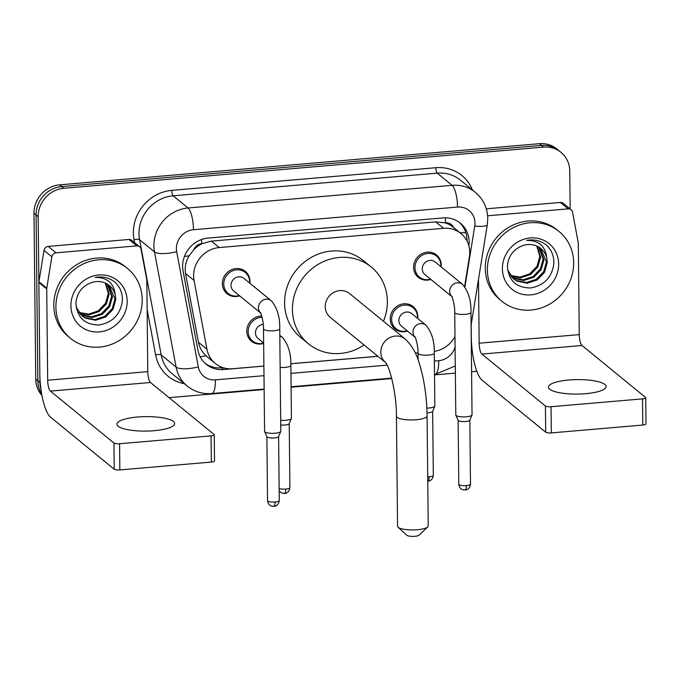 <?xml version="1.0" encoding="UTF-8"?>
<svg xmlns="http://www.w3.org/2000/svg" width="680" height="680" viewBox="0 0 680 680"><rect width="100%" height="100%" fill="white"/><g stroke="black" fill="none" stroke-linecap="round" stroke-linejoin="round"><path stroke-width="1.02" d="M263.653 343.468A14.424 13.379 -50.7 0 1 251.464 341.241A14.424 13.379 -50.7 0 1 246.789 331.253A14.424 13.379 -50.7 0 1 261.783 316.055M407.447 331.05A14.424 13.379 -50.7 0 1 394.893 328.933A14.424 13.379 -50.7 0 1 390.218 318.945A14.424 13.379 -50.7 0 1 398.276 305.481A14.424 13.379 -50.7 0 1 413.151 306.595A14.424 13.379 -50.7 0 1 417.826 316.582A14.424 13.379 -50.7 0 1 417.724 318.478M239.606 295.817A14.424 13.379 -50.7 0 1 227.043 293.709A14.424 13.379 -50.7 0 1 222.369 283.721A14.424 13.379 -50.7 0 1 230.426 270.257A14.424 13.379 -50.7 0 1 245.301 271.363A14.424 13.379 -50.7 0 1 249.985 281.35A14.424 13.379 -50.7 0 1 249.875 283.254M430.839 279.412A14.424 13.379 -50.7 0 1 418.276 277.304A14.424 13.379 -50.7 0 1 413.601 267.317A14.424 13.379 -50.7 0 1 421.659 253.852A14.424 13.379 -50.7 0 1 436.535 254.957A14.424 13.379 -50.7 0 1 441.218 264.945A14.424 13.379 -50.7 0 1 441.108 266.841M464.61 286.501L469.396 256.853A27.055 25.084 129.3 0 0 469.744 252.272A27.055 25.084 129.3 0 0 460.972 233.546A27.055 25.084 129.3 0 0 443.581 228.31L219.24 247.554A27.055 25.084 129.3 0 0 194.064 280.483L206.966 349.274A27.055 25.084 129.3 0 0 215.296 363.486A27.055 25.084 129.3 0 0 232.696 368.721L263.891 366.044M193.766 249.738A27.055 25.084 -50.7 0 1 202.113 243.686L201.662 243.729A9.018 8.364 129.3 0 0 193.766 249.738L189.244 255.663C185.759 261.298 184.535 267.257 185.564 273.53L198.466 342.32C199.529 347.565 202.045 352.061 205.998 355.81L215.296 363.486M453.5 227.443A9.018 8.364 129.3 0 0 445.502 222.802L445.043 222.845A27.055 25.084 -50.7 0 1 453.127 227.137L460.972 233.546M445.043 222.845L435.719 221.884L211.378 241.128L202.113 243.686M434.256 351.381A27.055 25.084 129.3 0 0 454.988 336.515M290.827 363.732L377.85 356.269M415.327 353.056L418.055 352.818M468.868 245.854A27.055 25.084 129.3 0 0 469.123 241.884A27.055 25.084 129.3 0 0 460.351 223.159A27.055 25.084 129.3 0 0 442.96 217.923L208.242 238.059A27.055 25.084 129.3 0 0 183.065 270.98L197.906 350.089A27.055 25.084 129.3 0 0 206.236 364.31A27.055 25.084 129.3 0 0 223.626 369.546L263.891 366.095M459.281 222.334A27.055 25.084 -50.7 0 1 467.033 240.176A27.055 25.084 -50.7 0 1 467.024 241.06M41.012 389.708A27.055 25.084 -50.7 0 1 39.924 382.543L38.182 216.682A27.055 25.084 -50.7 0 1 63.801 188.275L543.609 147.101A27.055 25.084 -50.7 0 1 561 152.345A27.055 25.084 -50.7 0 1 569.772 171.071L570.163 208.956M476.841 371.263L471.588 371.714M455.37 373.107L434.52 374.892M391.774 378.565L291.1 387.2M264.137 389.512L169.056 397.673M41.93 395.394A27.055 25.084 -50.7 0 1 35.734 379.117L34 213.265A27.055 25.084 -50.7 0 1 59.61 184.85L539.418 143.684L541.51 145.393A27.055 25.084 -50.7 0 1 558.909 150.637A27.055 25.084 -50.7 0 0 541.51 145.393L61.71 186.558L541.51 145.393L543.609 147.101M34 213.265L36.091 214.974A27.055 25.084 -50.7 0 1 61.71 186.558A27.055 25.084 -50.7 0 0 36.091 214.974L37.834 380.834L36.091 214.974L38.182 216.682M41.684 394.026A27.055 25.084 -50.7 0 1 37.834 380.834A27.055 25.084 -50.7 0 0 41.684 394.026M290.836 363.783L377.901 356.311M415.352 353.099L418.055 352.861M223.133 367.701L221.535 367.837A27.055 25.084 -50.7 0 1 205.215 363.418M539.418 143.684A27.055 25.084 -50.7 0 1 556.818 148.92L561 152.345M487.381 270.122A45.092 41.803 -50.7 0 1 512.558 228.047A45.092 41.803 -50.7 0 1 559.053 231.506A45.092 41.803 -50.7 0 1 573.673 262.718A45.092 41.803 -50.7 0 1 548.496 304.784A45.092 41.803 -50.7 0 1 501.993 301.333A45.092 41.803 -50.7 0 1 487.381 270.122M501.993 301.333L499.902 299.625A45.092 41.803 -50.7 0 1 485.282 268.413A45.092 41.803 -50.7 0 1 510.467 226.338A45.092 41.803 -50.7 0 1 556.962 229.798L559.053 231.506M558.654 264.001A29.402 27.259 -50.7 0 1 530.825 294.874A29.402 27.259 -50.7 0 1 502.392 268.829A29.402 27.259 -50.7 0 1 530.23 237.957A29.402 27.259 -50.7 0 1 558.654 264.001M507.39 266.441C508.631 280.627 516.341 287.801 530.519 287.971C544.332 285.422 552.109 277.227 553.843 263.406C554.03 255.527 551.242 249.186 545.496 244.375C539.912 240.465 533.638 239.139 526.668 240.414C538.679 240.312 545.36 246.058 546.72 257.652A20.383 18.895 -50.7 0 0 540.804 248.498A20.383 18.895 -50.7 0 0 523.098 245.505C513.476 249.058 508.24 256.037 507.39 266.441M513.255 278.622L516.273 280.508L526.328 282.548L536.325 279.293L543.668 271.685L546.448 261.825L540.54 248.285M507.603 270.079L513.672 278.962L517.097 281.188L527.153 283.22L537.158 279.973L544.493 272.365L547.281 262.497L546.72 257.652M511.717 277.117L523.005 279.828L533.001 276.573L540.345 268.966L543.133 259.106L538.738 247.044M512.082 277.508L513.774 278.477L523.829 280.508L533.834 277.253L541.169 269.646L543.957 259.786L539.206 247.333M510.323 275.417L520.106 277.083L529.678 273.861L537.021 266.254L539.81 256.394L536.75 246.016M510.654 275.859L520.634 277.788L530.51 274.541L537.854 266.934L540.634 257.074L537.268 246.253M585.641 393.686A28.858 7.233 -0.6 0 0 606.126 386.537A28.858 7.233 -0.6 0 0 568.905 380.001A28.858 7.233 -0.6 0 0 548.42 387.141A28.858 7.233 -0.6 0 0 585.641 393.686M487.637 215.781L568.233 208.87L560.38 202.453A4.505 4.182 -50.7 0 1 563.278 203.328L571.132 209.746A4.505 4.182 129.3 0 0 568.233 208.87M486.293 208.811L560.38 202.453M471.18 324.64L471.308 336.787A36.074 10.039 -94.9 0 0 482.137 380.256L545.7 432.2L545.428 406.011L481.865 354.067A9.018 2.508 85.1 0 1 479.162 343.204L478.49 279.378M645.728 397.749L646 423.938A4.505 1.131 179.4 0 1 642.795 425.051L642.524 398.863A4.505 1.131 -0.6 0 0 645.728 397.749A4.505 1.131 -0.6 0 0 645.533 397.426L581.969 345.482A9.018 2.508 85.1 0 1 579.258 334.611L578.306 243.338A4.505 4.182 129.3 0 0 578.229 242.581L572.517 212.109A4.505 4.182 129.3 0 0 571.132 209.746M545.428 406.011A4.505 1.131 -0.6 0 0 551.055 406.716L551.327 432.905L642.795 425.051M551.327 432.905A4.505 1.131 179.4 0 1 545.7 432.2M551.055 406.716L642.524 398.863M427.72 526.932L419.092 535.168A6.315 1.581 179.4 0 1 414.825 536.316A6.315 1.581 179.4 0 1 406.903 535.296L398.106 527.238A15.334 3.842 -0.6 0 0 417.35 529.729A15.334 3.842 -0.6 0 0 427.72 526.932A15.334 3.842 -0.6 0 0 428.23 525.929L427.082 415.939A15.334 3.842 179.4 0 1 416.194 419.73A15.334 3.842 179.4 0 1 396.423 416.262L397.57 526.252A15.334 3.842 -0.6 0 0 398.106 527.238M405.212 339.023L349.596 293.582A15.334 14.212 129.3 0 0 333.786 292.409A15.334 14.212 129.3 0 0 325.227 306.705A15.334 14.212 129.3 0 0 330.2 317.322L385.577 362.576A15.334 14.212 129.3 0 1 380.834 352.155A15.334 14.212 129.3 0 1 395.352 336.056A15.334 14.212 129.3 0 1 405.212 339.023C416.738 350.251 418.965 361.802 422.45 375.028C425.349 388.135 426.896 401.778 427.082 415.939M364.063 344.998A49.597 45.985 -50.7 0 1 308.507 343.859A49.597 45.985 -50.7 0 1 292.434 309.519A49.597 45.985 -50.7 0 1 320.135 263.245A49.597 45.985 -50.7 0 1 371.28 267.045A49.597 45.985 -50.7 0 1 387.362 301.376A49.597 45.985 -50.7 0 1 383.46 321.257M308.507 343.859L300.662 337.442A49.597 45.985 -50.7 0 1 284.589 303.11A49.597 45.985 -50.7 0 1 312.281 256.836A49.597 45.985 -50.7 0 1 363.434 260.635L371.28 267.045M451.86 296.599L424.889 274.55A8.117 7.522 -50.7 0 1 422.254 268.931A8.117 7.522 -50.7 0 1 426.785 261.358A8.117 7.522 -50.7 0 1 435.157 261.978L462.57 284.385A8.117 7.522 -50.7 0 0 456.866 282.872A8.117 7.522 -50.7 0 0 449.667 291.337A8.117 7.522 -50.7 0 0 451.826 296.531M430.567 279.191A13.524 12.537 -50.7 0 1 419.373 277.032A13.524 12.537 -50.7 0 1 414.987 267.665A13.524 12.537 -50.7 0 1 422.543 255.042A13.524 12.537 -50.7 0 1 436.492 256.079A13.524 12.537 -50.7 0 1 440.878 265.447A13.524 12.537 -50.7 0 1 440.835 266.62M454.733 312.486A8.117 2.031 179.4 0 0 464.712 314.364A8.117 2.031 179.4 0 0 465.205 314.33A8.117 2.031 179.4 0 0 470.968 312.315L472.039 414.8A8.117 2.031 179.4 0 1 471.996 415.021A8.117 2.031 179.4 0 1 466.276 416.815A8.117 2.031 179.4 0 1 456.152 415.556A8.117 2.031 179.4 0 1 455.855 415.191A8.117 2.031 179.4 0 1 455.804 414.97L454.733 312.486C454.945 303.688 451.248 294.245 451.75 296.403L452.302 296.956M469.837 420.061A5.865 1.47 179.4 0 1 469.804 420.223A5.865 1.47 179.4 0 1 465.681 421.515A5.865 1.47 179.4 0 1 458.371 420.605A5.865 1.47 179.4 0 1 458.15 420.342L455.855 415.191M260.635 313.004L233.656 290.955A8.117 7.522 -50.7 0 1 231.022 285.345A8.117 7.522 -50.7 0 1 235.56 277.772A8.117 7.522 -50.7 0 1 243.925 278.392L271.337 300.789A8.117 7.522 -50.7 0 0 265.633 299.276A8.117 7.522 -50.7 0 0 258.434 307.743A8.117 7.522 -50.7 0 0 260.593 312.936M239.334 295.596A13.524 12.537 -50.7 0 1 228.14 293.437A13.524 12.537 -50.7 0 1 223.754 284.078A13.524 12.537 -50.7 0 1 231.31 271.456A13.524 12.537 -50.7 0 1 245.259 272.493A13.524 12.537 -50.7 0 1 249.645 281.851A13.524 12.537 -50.7 0 1 249.602 283.033M263.5 328.899A8.117 2.031 179.4 0 0 273.479 330.777A8.117 2.031 179.4 0 0 273.972 330.735A8.117 2.031 179.4 0 0 279.735 328.729L280.806 431.214A8.117 2.031 179.4 0 1 280.764 431.426A8.117 2.031 179.4 0 1 275.043 433.219A8.117 2.031 179.4 0 1 264.928 431.962A8.117 2.031 179.4 0 1 264.622 431.596A8.117 2.031 179.4 0 1 264.579 431.383L263.5 328.899C263.712 320.093 260.015 310.649 260.517 312.808L261.069 313.361M278.604 436.475A5.865 1.47 179.4 0 1 278.57 436.628A5.865 1.47 179.4 0 1 274.448 437.92A5.865 1.47 179.4 0 1 267.138 437.01A5.865 1.47 179.4 0 1 266.917 436.756L264.622 431.596M415.191 337.374L401.506 326.188A8.117 7.522 -50.7 0 1 398.871 320.569A8.117 7.522 -50.7 0 1 403.401 312.995A8.117 7.522 -50.7 0 1 411.774 313.616L425.901 325.159A8.117 7.522 -50.7 0 0 420.189 323.646A8.117 7.522 -50.7 0 0 412.998 332.112A8.117 7.522 -50.7 0 0 415.149 337.305M407.175 330.828A13.524 12.537 -50.7 0 1 395.99 328.661A13.524 12.537 -50.7 0 1 391.603 319.302A13.524 12.537 -50.7 0 1 399.151 306.68A13.524 12.537 -50.7 0 1 413.108 307.717A13.524 12.537 -50.7 0 1 417.486 317.084A13.524 12.537 -50.7 0 1 417.452 318.257M432.65 411.255A5.865 1.47 179.4 0 1 432.616 411.417A5.865 1.47 179.4 0 1 428.485 412.709A5.865 1.47 179.4 0 1 427.023 412.786M418.132 359.899L418.064 353.26A8.117 2.031 179.4 0 0 418.412 353.846A8.117 2.031 179.4 0 0 428.043 355.138A8.117 2.031 179.4 0 0 434.291 353.09L434.843 405.994A8.117 2.031 179.4 0 1 434.8 406.215A8.117 2.031 179.4 0 1 426.844 408.111M263.653 343.043L258.077 338.495A8.117 7.522 -50.7 0 1 255.45 332.877A8.117 7.522 -50.7 0 1 263.262 324.343M263.653 343.162A13.524 12.537 -50.7 0 1 252.56 340.969A13.524 12.537 -50.7 0 1 248.175 331.611A13.524 12.537 -50.7 0 1 262.123 317.356M289.221 423.563A5.865 1.47 179.4 0 1 289.187 423.716A5.865 1.47 179.4 0 1 285.065 425.008A5.865 1.47 179.4 0 1 280.738 424.966M280.143 367.438A8.117 2.031 179.4 0 0 284.614 367.447A8.117 2.031 179.4 0 0 290.87 365.398L291.423 418.302A8.117 2.031 179.4 0 1 291.38 418.523A8.117 2.031 179.4 0 1 280.695 420.333M154.165 430.703A28.858 7.233 -0.6 0 0 174.649 423.563A28.858 7.233 -0.6 0 0 137.419 417.027A28.858 7.233 -0.6 0 0 116.934 424.167A28.858 7.233 -0.6 0 0 154.165 430.703M56.057 252.815A4.505 4.182 129.3 0 0 51.85 256.785L46.776 288.184A4.505 4.182 129.3 0 0 46.724 288.949L38.879 282.531A4.505 4.182 -50.7 0 1 38.93 281.767L44.005 250.376A4.505 4.182 -50.7 0 1 48.212 246.398L56.057 252.815L136.748 245.888L128.903 239.479A4.505 4.182 -50.7 0 1 131.801 240.354L139.647 246.763A4.505 4.182 129.3 0 0 136.748 245.888M48.212 246.398L128.903 239.479M38.879 282.531L39.831 373.813A36.074 10.039 -94.9 0 0 50.66 417.282L114.223 469.225L113.951 443.037L50.388 391.094A9.018 2.508 85.1 0 1 47.677 380.222L46.724 288.949M214.243 434.767L214.523 460.955A4.505 1.131 179.4 0 1 211.319 462.077L211.046 435.888A4.505 1.131 -0.6 0 0 214.243 434.767A4.505 1.131 -0.6 0 0 214.055 434.444L150.493 382.5A9.018 2.508 85.1 0 1 147.781 371.637L146.829 280.356A4.505 4.182 129.3 0 0 146.752 279.607L141.032 249.135A4.505 4.182 129.3 0 0 139.647 246.763M113.951 443.037A4.505 1.131 -0.6 0 0 119.569 443.734L119.842 469.923L211.319 462.077M119.842 469.923A4.505 1.131 179.4 0 1 114.223 469.225M119.569 443.734L211.046 435.888M55.896 307.139A45.092 41.803 -50.7 0 1 81.082 265.072A45.092 41.803 -50.7 0 1 127.576 268.524A45.092 41.803 -50.7 0 1 142.196 299.736A45.092 41.803 -50.7 0 1 117.011 341.81A45.092 41.803 -50.7 0 1 70.516 338.351A45.092 41.803 -50.7 0 1 55.896 307.139M70.516 338.351L68.416 336.642A45.092 41.803 -50.7 0 1 53.805 305.43A45.092 41.803 -50.7 0 1 78.982 263.364A45.092 41.803 -50.7 0 1 125.485 266.815L127.576 268.524M127.177 301.027A29.402 27.259 -50.7 0 1 99.34 331.899A29.402 27.259 -50.7 0 1 70.916 305.856A29.402 27.259 -50.7 0 1 98.745 274.983A29.402 27.259 -50.7 0 1 127.177 301.027M75.905 303.467C77.154 317.645 84.864 324.819 99.034 324.989C112.855 322.439 120.632 314.253 122.366 300.424C122.544 292.553 119.765 286.212 114.019 281.392C108.434 277.482 102.161 276.165 95.191 277.431C107.194 277.338 113.874 283.084 115.243 294.678A20.383 18.895 -50.7 0 0 109.327 285.524A20.383 18.895 -50.7 0 0 91.621 282.523C81.999 286.076 76.755 293.054 75.905 303.467M81.778 315.639L84.787 317.534L94.843 319.566L104.847 316.31L112.183 308.703L114.971 298.843L109.064 285.311M76.126 307.105L82.186 315.988L85.621 318.214L95.676 320.246L105.672 316.99L113.016 309.383L115.804 299.523L115.243 294.678M80.231 314.135L91.519 316.854L101.524 313.599L108.859 305.991L111.647 296.131L107.253 284.07M80.605 314.534L82.297 315.495L92.353 317.526L102.357 314.279L109.693 306.672L112.481 296.803L107.729 284.359M78.846 312.443L88.621 314.109L98.201 310.879L105.544 303.272L108.324 293.411L105.272 283.041M79.178 312.885L89.156 314.806L99.034 311.559L106.369 303.951L109.157 294.091L105.782 283.271M184.382 256.572A27.055 7.99 -10.6 0 0 189.244 255.663M445.502 222.802A27.055 7.531 -94.9 0 0 445.315 217.829M220.328 367.914A27.055 7.531 -94.9 0 0 220.413 366.656M459.935 232.696A27.055 5.372 9.2 0 0 465.825 232.636M200.158 356.736A27.055 7.99 -10.6 0 0 205.998 355.81M201.662 243.729A27.055 7.531 -94.9 0 0 201.518 239.538M435.719 221.884L443.581 228.31M198.466 342.32L206.966 349.274M185.564 273.53L194.064 280.483M211.378 241.128L219.24 247.554M464.925 286.926L474.742 226.091A18.037 16.72 129.3 0 0 474.971 223.04A18.037 16.72 129.3 0 0 457.529 207.06L193.469 229.721A18.037 16.72 129.3 0 0 176.392 248.659A18.037 16.72 129.3 0 0 176.681 251.668L198.296 366.894A18.037 16.72 129.3 0 0 215.45 379.856L263.993 375.692M198.296 366.894A18.037 5.321 -10.6 0 1 176.103 367.106L154.487 251.88A36.074 33.447 -50.7 0 1 153.901 245.862A36.074 33.447 -50.7 0 1 188.054 207.987L452.115 185.326A36.074 33.447 -50.7 0 1 475.312 192.312L460.402 180.132A36.074 33.447 129.3 0 0 437.206 173.145L173.145 195.797A36.074 33.447 129.3 0 0 138.992 233.682A36.074 33.447 129.3 0 0 139.578 239.7L161.194 354.918A36.074 33.447 129.3 0 0 172.295 373.873L187.204 386.053A36.074 33.447 -50.7 0 1 176.103 367.106L161.194 354.918A4.505 1.335 169.4 0 0 155.644 354.977L147.135 309.604M134.564 242.607L134.028 239.751A40.579 37.621 -50.7 0 1 171.785 190.366L435.854 167.705A4.505 1.258 -94.9 0 0 437.206 173.145L452.115 185.326A18.037 5.024 85.1 0 1 457.529 207.06M134.028 239.751A4.505 1.335 169.4 0 1 139.578 239.7L154.487 251.88A18.037 5.321 -10.6 0 0 176.681 251.668M435.854 167.705A40.579 37.621 -50.7 0 1 472.438 189.966M184.339 383.707A40.579 37.621 -50.7 0 1 155.644 354.977M63.801 188.275L59.61 184.85M39.924 382.543L35.734 379.117M193.469 229.721A18.037 5.024 85.1 0 0 188.054 207.987L173.145 195.797A4.505 1.258 -94.9 0 1 171.785 190.366M290.955 373.379L387.115 365.135M434.375 361.072L438.736 360.697A18.037 16.72 129.3 0 0 455.098 346.978M215.45 379.856A18.037 5.024 85.1 0 1 211.76 393.55L264.129 389.062M438.736 360.697A18.037 5.024 85.1 0 1 435.047 374.399L455.294 365.959M474.742 226.091A18.037 3.579 9.2 0 0 487.313 224.689L471.104 325.159M221.535 367.837L223.626 369.546M481.865 354.067L581.969 345.482M479.162 343.204L579.258 334.611M458.787 484.262C459.306 488.758 462.774 489.906 462.613 489.693L466.327 489.812C465.919 490.101 469.965 489.115 470.509 484.135A5.865 1.47 179.4 0 1 466.352 485.588A5.865 1.47 179.4 0 1 458.787 484.262L458.116 420.265M465.154 490.042A5.865 1.632 -94.9 0 0 466.352 485.588M267.554 500.667C268.073 505.163 271.541 506.311 271.379 506.098L275.094 506.226C274.686 506.515 278.732 505.529 279.276 500.548A5.865 1.47 179.4 0 1 275.12 501.993A5.865 1.47 179.4 0 1 267.554 500.667L266.883 436.671M273.921 506.447A5.865 1.632 -94.9 0 0 275.12 501.993M427.762 481.244L429.139 481.006C428.723 481.296 432.777 480.31 433.322 475.329A5.865 1.47 179.4 0 1 429.156 476.782A5.865 1.47 179.4 0 1 427.72 476.858M427.958 481.227A5.865 1.632 -94.9 0 0 429.156 476.782M279.174 490.977L281.996 493.195L285.71 493.315C285.302 493.603 289.349 492.617 289.892 487.637A5.865 1.47 179.4 0 1 285.736 489.09A5.865 1.47 179.4 0 1 279.149 488.554M284.537 493.535A5.865 1.632 -94.9 0 0 285.736 489.09M279.811 336.107A8.117 7.522 -50.7 0 1 282.472 337.467C288.354 344.479 291.15 353.796 290.87 365.398M50.388 391.094L150.493 382.5M47.677 380.222L147.781 371.637M38.93 281.767L46.776 288.184M51.85 256.785L44.005 250.376M487.313 224.689L487.781 218.577C487.483 207.91 483.327 199.155 475.312 192.312M187.204 386.053C194.369 391.731 202.555 394.238 211.76 393.55M291.091 386.75L391.663 378.114M434.52 374.442L435.047 374.399M385.806 362.772L385.509 362.5C389.598 366.35 396.754 394.043 396.423 416.262M470.968 312.315C471.248 300.713 468.452 291.405 462.57 284.385M436.492 256.079L432.361 252.713M419.373 277.032L415.242 273.657M469.804 420.223L471.996 415.021M470.509 484.135L469.837 420.147M279.735 328.729C280.015 317.118 277.219 307.81 271.337 300.789M245.259 272.493L241.128 269.118M228.14 293.437L224.009 290.062M278.57 436.628L280.764 431.426M279.276 500.548L278.604 436.552M434.291 353.09C434.571 341.488 431.774 332.18 425.901 325.159M413.108 307.717L408.977 304.343M418.064 353.26C418.268 344.462 414.57 335.019 415.072 337.178L415.625 337.73M432.616 411.417L434.8 406.215M395.99 328.661L391.858 325.295M433.322 475.329L432.65 411.332M279.803 335.282L282.472 337.467M289.187 423.716L291.38 418.523M252.56 340.969L248.429 337.594M289.892 487.637L289.221 423.64"/></g></svg>
